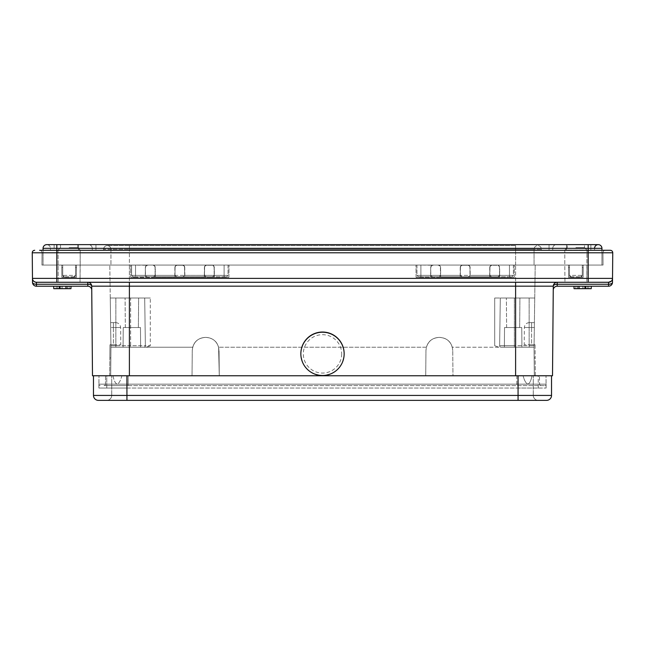 <?xml version="1.0" encoding="UTF-8"?>
<svg xmlns="http://www.w3.org/2000/svg" width="645" height="645" viewBox="0 0 645 645"><rect width="100%" height="100%" fill="white"/><g stroke="black" fill="none" stroke-linecap="round" stroke-linejoin="round"><path stroke-width="0.48" stroke-dasharray="3.23 2.42" d="M610.291 250.3A2.459 2.459 0 0 1 612.75 252.784A2.459 2.459 0 0 0 610.291 250.3L39.587 250.3A2.459 2.459 0 0 1 42.046 252.784L41.941 265.063L56.825 265.063L41.941 265.063L42.046 252.784L588.176 252.784L32.25 252.784L32.476 278.382A3.934 3.934 -0.5 0 0 36.41 282.276L588.176 282.276L588.176 278.382L612.524 278.382L612.524 278.801L612.75 252.784L588.176 252.784L588.176 278.382L56.825 278.382L56.825 252.784L56.825 265.063L588.176 265.063L43.054 265.063L56.825 265.063L56.825 250.3L56.825 252.784L42.046 252.784A2.459 2.459 0 0 0 39.587 250.3A2.459 2.459 0 0 1 42.046 252.784M605.413 250.3A2.459 2.459 0 0 0 602.954 252.784A2.459 2.459 0 0 1 605.413 250.3L588.176 250.3L605.413 250.3A2.459 2.459 0 0 0 602.954 252.784L603.059 265.063L588.176 265.063L603.059 265.063L602.954 252.784L56.825 252.784L56.825 265.063L56.825 248.333L43.054 248.333L43.054 265.063L43.054 250.3M34.709 250.3A2.459 2.459 0 0 0 32.25 252.784M553.257 289.758L553.249 290.129A3.934 3.934 0.5 0 1 557.183 286.219L608.558 286.219L608.558 284.252A3.934 1.967 0.5 0 0 612.492 282.317L612.508 280.938M32.476 278.592L32.484 279.664M56.825 282.276L56.825 278.382L32.476 278.382A3.934 3.934 0 0 0 36.41 282.276A3.934 3.934 0 0 1 32.476 278.382A3.934 3.934 0 0 0 36.41 282.276L87.776 282.276A3.934 3.934 0 0 1 91.711 286.178L91.735 288.613M515.605 282.276L129.395 282.276L557.224 282.276L515.605 282.276L515.605 375.761L552.507 375.761M586.789 282.276L564.956 282.276L586.789 282.276L564.956 282.276L586.789 282.276L586.942 250.058L564.802 250.058L564.802 265.063L586.942 265.063L586.942 250.058L564.802 250.058L575.872 250.058L564.802 250.058L564.802 265.063L586.942 265.063L564.802 265.063L564.956 282.276L564.802 265.063L586.942 265.063L586.789 282.276M80.044 282.276L58.211 282.276L80.044 282.276L58.211 282.276L80.044 282.276L80.198 250.058L58.058 250.058L80.198 250.058L80.198 265.063L58.058 265.063L80.198 265.063L58.058 265.063L80.198 265.063L80.044 282.276M575.872 247.591L584.483 247.591L575.872 247.591M575.872 244.64L584.483 244.64L575.872 244.64M590.876 244.64L590.876 248.333L590.876 244.64L566.528 244.64L598.262 244.64A3.693 3.693 0 0 0 594.569 248.333L552.749 248.333L552.749 250.3L552.749 248.333L552.749 250.3L566.528 250.3L78.472 250.3L552.749 250.3L552.749 248.333A3.693 3.693 0 0 1 556.442 244.64L566.528 244.64L556.442 244.64A3.693 3.693 0 0 0 552.749 248.333A3.693 3.693 0 0 1 556.442 244.64A3.693 3.693 0 0 0 552.749 248.333L92.251 248.333A3.693 3.693 0 0 0 88.559 244.64L46.738 244.64A3.693 3.693 0 0 1 50.431 248.333A3.693 3.693 0 0 0 46.738 244.64A3.693 3.693 0 0 0 43.054 248.333A3.693 3.693 0 0 1 46.738 244.64A3.693 3.693 0 0 1 50.431 248.333L95.944 248.333L95.944 244.64L78.472 244.64L88.559 244.64A3.693 3.693 0 0 1 92.251 248.333L54.124 248.333L54.124 244.64L78.472 244.64L46.738 244.64A3.693 3.693 0 0 1 50.431 248.333L50.431 250.3L54.124 250.3L50.431 250.3L50.431 248.333L54.124 248.333L54.124 250.3L78.472 250.3L54.124 250.3L54.124 244.64M588.176 244.64L549.056 244.64L549.056 248.333L549.056 244.64L95.944 244.64L95.944 248.333L594.569 248.333L594.569 250.3L590.876 250.3L594.569 250.3L594.569 248.333A3.693 3.693 0 0 1 598.262 244.64L588.176 244.64L588.176 248.333L56.825 248.333L56.825 244.64M69.128 244.64L77.739 244.64L69.128 244.64M69.128 247.591L77.739 247.591L69.128 247.591M58.058 250.058L58.211 282.276L58.058 250.058L69.128 250.058L58.058 250.058L60.517 247.591L60.517 244.64L60.517 247.591L58.058 250.058M566.528 250.3L590.876 250.3L566.528 250.3L566.528 244.64L566.528 250.3M110.948 249.317A3.693 3.693 0 0 0 107.255 245.624A3.693 3.693 0 0 1 110.948 249.317L110.948 265.063L110.948 249.317L129.395 249.317L129.395 245.624L129.395 298.022L150.301 298.022L110.263 298.022L110.924 345.728L110.263 298.022L129.395 298.022L129.395 265.063L535.205 265.063L515.605 265.063L515.605 249.317L534.052 249.317L534.052 265.063L109.795 265.063L515.605 265.063L129.395 265.063L129.395 249.317L515.605 249.317L515.605 250.3L541.437 250.3L103.563 250.3L515.605 250.3L515.605 249.317L541.437 249.317A3.693 3.693 0 0 0 537.745 245.624A3.693 3.693 0 0 0 534.052 249.317A3.693 3.693 0 0 1 537.745 245.624A3.693 3.693 0 0 1 541.437 249.317L515.605 249.317L515.605 245.624L515.605 265.063L534.052 265.063L534.052 249.317L129.395 249.317L129.395 245.624L129.395 249.317L515.605 249.317L515.605 245.624L515.605 249.317L110.948 249.317A3.693 3.693 0 0 0 107.255 245.624A3.693 3.693 0 0 0 103.563 249.317L129.395 249.317L103.563 249.317L103.563 250.3L103.563 249.317A3.693 3.693 0 0 1 107.255 245.624A3.693 3.693 0 0 0 103.563 249.317M541.437 250.3L541.437 249.317L541.437 250.3M110.263 298.022L109.795 265.063L110.263 298.022L115.866 298.022L110.263 298.022M110.948 347.22L110.908 344.761L110.948 347.22L129.395 347.22L110.948 347.22L115.866 347.22L110.948 347.22L110.698 375.761L110.851 357.927L109.844 357.927L109.964 344.761L110.908 344.761L109.964 344.761L109.844 357.927L110.851 357.927L110.698 375.761L110.948 347.22M110.674 327.499L110.908 344.761L113.407 344.761L110.908 344.761L110.601 322.621L110.674 327.499L113.407 327.499L110.674 327.499M494.699 298.022L534.737 298.022L535.205 265.063L534.737 298.022L494.699 298.022L500.302 298.022L494.699 298.022L494.699 345.728L498.811 347.22L494.699 345.728L494.699 298.022M498.811 347.22L452.29 347.22C450.275 340.995 446.001 337.714 439.463 337.383C446.001 337.714 450.275 340.995 452.29 347.22L534.052 347.22L534.092 344.761L534.052 347.22L498.811 347.22M439.229 337.383L439.229 337.383C432.69 337.714 428.417 340.995 426.401 347.22C428.417 340.995 432.69 337.714 439.229 337.383L439.463 337.383C447.59 338.044 452.016 342.431 452.742 350.549L452.29 347.22L452.742 350.549C452.016 342.431 447.59 338.044 439.463 337.383L439.229 337.383C431.102 338.044 426.676 342.431 425.95 350.549L426.401 347.22L218.599 347.22L426.401 347.22L425.95 350.549C426.676 342.431 431.102 338.044 439.229 337.383M205.771 337.383C212.31 337.714 216.583 340.995 218.599 347.22C216.583 340.995 212.31 337.714 205.771 337.383L205.771 337.383C213.898 338.044 218.324 342.431 219.05 350.549C218.324 342.431 213.898 338.044 205.771 337.383L205.537 337.383C198.999 337.714 194.726 340.995 192.71 347.22C194.726 340.995 198.999 337.714 205.537 337.383C197.41 338.044 192.984 342.431 192.258 350.549L192.71 347.22L146.189 347.22L150.301 345.728L146.189 347.22L192.71 347.22L192.258 350.549C192.984 342.431 197.41 338.044 205.537 337.383L205.771 337.383M534.737 298.022L534.068 345.728L534.737 298.022L500.302 298.022L534.737 298.022M534.326 327.499L534.092 344.761L531.593 344.761L535.036 344.761L534.092 344.761L534.399 322.621L534.326 327.499L531.593 327.499L534.326 327.499M130.629 298.022L115.866 298.022L144.698 298.022L130.629 298.022L130.629 347.22L115.866 347.22L143.891 347.22L130.629 347.22L130.629 345.728L110.924 345.728L115.866 345.728L115.866 298.022L115.866 347.22L115.866 345.728L145.367 345.728A1.475 1.475 0 0 1 143.891 347.22L146.189 347.22L143.891 347.22A1.475 1.475 0 0 0 145.367 345.728A1.475 1.475 0 0 1 143.891 347.22A1.475 1.475 0 0 0 145.367 345.728L144.698 298.022L150.301 298.022L144.698 298.022L145.367 345.728A1.475 1.475 0 0 1 143.891 347.22A1.475 1.475 0 0 0 145.367 345.728L130.629 345.728L130.629 298.022M138.635 298.022L125.082 298.022L138.635 298.022L125.082 298.022L138.635 298.022L138.377 327.539L125.34 327.539L138.377 327.539L125.34 327.539L138.377 327.539L138.635 298.022M519.918 298.022L506.365 298.022L519.918 298.022L506.365 298.022L519.918 298.022L519.66 327.539L506.623 327.539L519.66 327.539L506.623 327.539L519.66 327.539L519.918 298.022M557.183 286.219L557.224 282.276A3.934 3.934 0 0 0 553.289 286.178L129.395 286.178L129.395 375.761L219.276 375.761L129.395 375.761L129.395 347.22L146.189 347.22L129.395 347.22L129.395 375.761L93.477 375.761L121.897 375.761C120.615 380.623 119.027 383.412 117.14 384.13C115.318 383.436 113.939 380.639 113.012 375.761L106.764 375.761L106.764 388.056L126.936 388.056L106.764 388.056L106.764 375.761L113.012 375.761L105.538 375.761L113.012 375.761C113.907 380.421 115.221 383.211 116.955 384.13C118.914 383.622 120.559 380.832 121.897 375.761L551.523 375.761L425.724 375.761L452.967 375.761L425.724 375.761L452.967 375.761L452.742 350.549L452.967 375.761L452.742 350.549L452.967 375.761L515.605 375.761L515.605 347.22L515.605 375.761L546.017 375.761L98.983 375.761L546.017 375.761L126.936 375.761L523.103 375.761L126.936 375.761L126.936 395.329L126.936 375.761L126.936 388.056L98.895 388.056L98.895 384.63L98.895 388.056L546.105 388.056L126.936 388.056L126.936 375.761L126.936 388.056L126.936 375.761L92.493 375.761M140.634 347.22L123.074 347.22L140.634 347.22L123.074 347.22L140.634 347.22L140.465 327.539L123.243 327.539L140.465 327.539L123.243 327.539L140.465 327.539L140.634 347.22M534.052 347.22L534.302 375.761L534.052 347.22L534.302 375.761L534.052 347.22L501.109 347.22L534.052 347.22L534.068 345.728L529.134 345.728L529.134 347.22L529.134 345.728L514.371 345.728L514.371 347.22L514.371 345.728L499.633 345.728A1.475 1.475 0 0 0 501.109 347.22A1.475 1.475 0 0 1 499.633 345.728L500.302 298.022L499.633 345.728A1.475 1.475 0 0 0 501.109 347.22A1.475 1.475 0 0 1 499.633 345.728A1.475 1.475 0 0 0 501.109 347.22A1.475 1.475 0 0 1 499.633 345.728L534.076 345.728M521.926 347.22L504.366 347.22L521.926 347.22L504.366 347.22L521.926 347.22L521.757 327.539L504.535 327.539L521.757 327.539L504.535 327.539L521.757 327.539L521.926 347.22M123.074 347.22L123.243 327.539L123.074 347.22M504.366 347.22L504.535 327.539L504.366 347.22M125.34 327.539L125.082 298.022L125.34 327.539M506.623 327.539L506.365 298.022L506.623 327.539M110.698 375.761L109.69 375.761L110.698 375.761M91.727 287.509L91.743 289.291M91.743 289.758L91.751 290.121A3.934 3.934 0 0 0 87.817 286.219L36.443 286.219L36.443 284.252A3.934 1.967 -0.5 0 1 32.508 282.317M344.148 353.686A21.648 21.648 0 0 1 322.5 375.334A21.648 21.648 0 0 1 300.852 353.686A21.648 21.648 180 0 1 322.5 332.038A21.648 21.648 180 0 1 344.148 353.686A21.648 21.648 180 0 1 322.5 375.334A21.648 21.648 180 0 1 300.852 353.686L300.852 353.847A21.648 21.648 180 0 1 322.5 332.199A21.648 21.648 180 0 1 344.148 353.847A21.648 21.648 180 0 1 322.5 375.495A21.648 21.648 180 0 1 300.852 353.847C302.134 366.997 309.35 374.213 322.5 375.495C335.65 374.213 342.866 366.997 344.148 353.847L344.148 353.686M553.289 286.178L553.257 289.178L553.289 286.178A3.934 1.967 -179.5 0 1 557.224 284.252L608.558 284.252M553.273 287.791L553.257 289.008M574.026 286.219L574.026 288.678L574.026 286.219L574.026 288.678L574.026 286.219L574.026 288.678L574.026 286.219L574.026 288.678L574.026 286.219L574.026 288.678L574.026 286.219L574.026 288.678L587.547 288.678L574.026 288.678L574.026 286.219L591.247 286.219L574.026 286.219L591.247 286.219L574.026 286.219L591.247 286.219L574.026 286.219L591.247 286.219L574.026 286.219L587.547 286.219L574.026 286.219L574.026 288.678L591.247 288.678L574.026 288.678L591.247 288.678L574.026 288.678L591.247 288.678L574.026 288.678L591.247 288.678L577.718 288.678L591.247 288.678L591.247 286.219M70.974 286.219L70.974 288.678L70.974 286.219L70.974 288.678L70.974 286.219L70.974 288.678L70.974 286.219L70.974 288.678L70.974 286.219L53.753 286.219L70.974 286.219L53.753 286.219L70.974 286.219L53.753 286.219L70.974 286.219L53.753 286.219L70.974 286.219L57.453 286.219L70.974 286.219L70.974 288.678L53.753 288.678L70.974 288.678L53.753 288.678L70.974 288.678L53.753 288.678L70.974 288.678L57.453 288.678L70.974 288.678L70.974 286.219L70.974 288.678L70.974 286.219L70.974 288.678L53.753 288.678L67.282 288.678L53.753 288.678L53.753 286.219M60.824 286.219L69.16 286.219L60.824 286.219L60.824 288.678L69.16 288.678L60.824 288.678L60.824 286.219M584.176 286.219L575.84 286.219L584.176 286.219L584.176 288.678L575.84 288.678L584.176 288.678L584.176 286.219M87.776 284.252L87.776 282.276A3.934 3.934 0 0 1 91.711 286.178A3.934 3.934 0 0 0 87.776 282.276A3.934 3.934 0 0 1 91.711 286.178A3.934 1.967 179.5 0 0 87.776 284.252L36.443 284.252M551.523 395.433L126.936 395.433L126.936 400.36L126.936 395.329L111.738 395.329L111.738 375.761L111.738 395.329A5.031 5.031 0 0 1 106.715 400.36A5.031 5.031 0 0 0 111.738 395.329A5.031 5.031 0 0 1 106.715 400.36L538.285 400.36A5.031 5.031 0 0 1 533.262 395.329L518.064 395.329L518.064 375.761L518.064 395.329L126.936 395.329L126.936 400.36L518.064 400.36L98.403 400.36M111.738 395.329L533.262 395.329L533.262 375.761L533.262 395.329A5.031 5.031 0 0 0 538.285 400.36L518.064 400.36L518.064 375.761L518.064 388.056L538.236 388.056L518.064 388.056L518.064 375.761M192.033 375.761L192.258 350.549L192.033 375.761M425.724 375.761L425.95 350.549L425.724 375.761L425.95 350.549L425.724 375.761L219.276 375.761L218.599 347.22L219.276 375.761L219.05 350.549L219.276 375.761L425.724 375.761M535.036 344.761L535.157 357.927L535.036 344.761M113.407 344.761L120.784 344.761L113.407 344.761L113.407 327.499L120.631 327.499L113.407 327.499L113.407 322.621L110.601 322.621L115.713 322.621L113.407 322.621L113.407 344.761M531.593 344.761L524.216 344.761L531.593 344.761L531.593 327.499L524.369 327.499L531.593 327.499L531.593 322.621L534.399 322.621L529.287 322.621L531.593 322.621L531.593 344.761M109.69 375.761L109.844 357.927L109.69 375.761M535.31 375.761L535.157 357.927L534.149 357.927L535.157 357.927L535.31 375.761M608.59 282.276A3.934 3.934 0 0 0 612.524 278.382A3.934 3.934 0 0 1 608.59 282.276A3.934 3.934 0 0 0 612.524 278.382M56.163 286.219L56.163 288.678L56.163 286.219M68.894 288.678L66.87 288.678L68.894 288.678L68.894 286.219M59.34 286.219L59.34 288.678M576.106 288.678L578.13 288.678L576.106 288.678L576.106 286.219M58.969 286.219L58.969 288.678L58.969 286.219M69.16 286.219L69.16 288.678M57.453 286.219L57.453 288.678M67.282 286.219L67.282 288.678M588.837 286.219L588.837 288.678L588.837 286.219M585.66 286.219L585.66 288.678M586.031 286.219L586.031 288.678L586.031 286.219M575.84 286.219L575.84 288.678M587.547 286.219L587.547 288.678M577.718 286.219L577.718 288.678M144.698 298.022L145.367 345.728L150.301 345.728L150.301 298.022L150.301 345.728L145.367 345.728L144.698 298.022M500.302 298.022L499.633 345.728L500.302 298.022M92.251 250.3L92.251 248.333A3.693 3.693 0 0 0 88.559 244.64A3.693 3.693 0 0 1 92.251 248.333L92.251 250.3M602.954 252.784L588.176 252.784L588.176 265.063L588.176 248.333L601.946 248.333L601.946 265.063L588.176 265.063L601.946 265.063L601.946 250.3M88.559 244.64A3.693 3.693 0 0 1 92.251 248.333A3.693 3.693 0 0 0 88.559 244.64A3.693 3.693 0 0 1 92.251 248.333M128.17 375.761L121.897 375.761L128.17 375.761L128.17 384.138L98.919 384.138L98.983 375.761L98.895 384.815L98.919 384.138L546.081 384.138L546.105 388.056L546.017 375.761L546.081 384.138L105.458 384.138L128.17 384.138L128.17 385.597L544.807 385.597L103.982 385.597L128.17 385.597L128.17 375.761M531.988 375.761L539.462 375.761L531.988 375.761C531.093 380.421 529.779 383.211 528.045 384.13C526.086 383.622 524.441 380.832 523.103 375.761C524.385 380.623 525.973 383.412 527.86 384.13C529.682 383.436 531.061 380.639 531.988 375.761M100.193 385.597A1.475 1.475 0 0 1 98.895 384.815A1.475 1.475 0 0 0 100.193 385.597A1.475 1.475 0 0 1 98.895 384.815A1.475 1.475 0 0 0 100.193 385.597M546.105 388.056L546.105 384.63M538.236 388.056L538.236 375.761M544.807 385.597A1.475 1.475 0 0 0 546.105 384.815A1.475 1.475 0 0 1 544.807 385.597A1.475 1.475 0 0 0 546.105 384.815M105.538 375.761L105.458 384.138A1.475 1.475 0 0 1 103.982 385.597A1.475 1.475 0 0 0 105.458 384.138L105.538 375.761M541.018 385.597A1.475 1.475 0 0 1 539.543 384.138L516.83 384.138L539.543 384.138A1.475 1.475 0 0 0 541.018 385.597A1.475 1.475 0 0 1 539.543 384.138L539.462 375.761L539.543 384.138M74.046 276.866L64.21 276.866L74.046 276.866L75.521 275.391L74.046 276.866A1.475 1.475 0 0 0 75.521 275.391L75.521 267.49L75.521 275.391L62.734 275.391L64.21 276.866A1.475 1.475 0 0 1 62.734 275.391L64.21 276.866L62.734 275.391L62.734 265.256L62.734 275.391L75.521 275.391L75.521 265.063L62.734 265.063L62.734 275.391L64.21 276.866A1.475 1.475 0 0 1 62.734 275.391L62.734 265.063L75.521 265.063L75.521 275.391A1.475 1.475 0 0 1 74.046 276.866A1.475 1.475 0 0 0 75.521 275.391A1.475 1.475 0 0 1 74.046 276.866M73.941 276.866L73.941 277.358L76.4 277.358L73.941 277.358L73.941 276.866M76.489 267.498L75.521 267.49L75.521 265.256L75.521 267.49L76.489 267.498L76.4 277.358L61.855 277.358L76.4 277.358L76.505 265.063L61.751 265.063A2.459 2.459 0 0 1 62.734 265.256A2.459 2.459 0 0 0 61.759 265.063L76.497 265.063A2.459 2.459 0 0 0 75.521 265.256A2.459 2.459 0 0 1 76.497 265.063L76.489 267.498M61.767 267.498L62.734 267.49L61.767 267.498L61.855 277.358L61.751 265.063A2.459 2.459 0 0 1 62.734 265.256A2.459 2.459 0 0 0 61.759 265.063L61.767 267.498L62.734 267.49L61.767 267.498M64.306 276.866L64.315 277.358L64.306 276.866M177.262 276.866L182.39 276.866L176.553 276.866L177.262 276.866L177.254 277.358L182.39 277.358L130.733 277.358L177.254 277.358L177.262 276.866M183.091 276.866L226.564 276.866L183.091 276.866L184.663 275.391L184.567 267.49L184.849 277.358L182.39 277.358L224.105 277.358L184.849 277.358L184.768 267.498A2.459 2.459 -0 0 0 182.301 265.063L182.309 265.256A2.266 2.266 0 0 1 184.567 267.49L184.663 275.391L183.091 276.866M211.907 276.866L206.078 276.866L211.907 276.866L211.907 277.358L206.779 277.358L228.919 277.358L211.907 277.358L211.907 276.866M206.078 276.866L152.865 276.866L206.078 276.866L204.505 275.391L204.602 267.49L204.32 277.358L206.779 277.358L155.332 277.358L204.32 277.358L204.401 267.498A2.459 2.459 0 0 1 206.86 265.063L206.86 265.256A2.266 2.266 0 0 0 204.602 267.49L204.505 275.391L206.078 276.866M152.865 276.866L147.036 276.866L152.865 276.866L152.873 277.358L155.332 277.358L152.873 277.358L152.865 276.866M147.036 276.866L176.553 276.866L133.088 276.866L147.036 276.866L145.464 275.391L145.367 267.498L145.278 277.358L145.367 267.498A2.459 2.459 0 0 1 147.826 265.063L147.826 265.256A2.266 2.266 0 0 0 145.56 267.49A2.266 2.266 0 0 1 147.826 265.256L130.629 265.063L147.826 265.063A2.459 2.459 -0 0 0 145.367 267.498L145.464 275.391L147.036 276.866M174.98 275.391L176.553 276.866L174.98 275.391L175.077 267.49L174.98 275.391L135.547 275.391L174.98 275.391M174.884 267.498L175.077 267.49A2.266 2.266 0 0 1 177.343 265.256L182.309 265.256L177.343 265.256A2.266 2.266 0 0 0 175.077 267.49L174.795 277.358L174.884 267.498A2.459 2.459 0 0 1 177.343 265.063L229.023 265.063L177.343 265.063A2.459 2.459 -0 0 0 174.884 267.498A2.459 2.459 0 0 1 177.343 265.063L177.343 265.063A2.459 2.459 0 0 0 174.884 267.498M155.147 275.391L153.575 276.866L155.147 275.391L155.05 267.49L155.147 275.391L204.505 275.391L155.147 275.391M214.188 275.391L212.608 276.866L214.188 275.391L214.092 267.49A2.266 2.266 0 0 0 211.826 265.256L206.86 265.256L211.826 265.256A2.266 2.266 0 0 1 214.092 267.49L214.188 275.391L224.105 275.391L214.188 275.391M155.243 267.498L155.05 267.49A2.266 2.266 0 0 0 152.784 265.256A2.266 2.266 0 0 1 155.05 267.49L155.332 277.358L155.243 267.498A2.459 2.459 -0 0 0 152.784 265.063L211.826 265.063L152.784 265.063A2.459 2.459 0 0 1 155.243 267.498A2.459 2.459 0 0 0 152.784 265.063L152.784 265.063A2.459 2.459 0 0 1 155.243 267.498M211.826 265.063A2.459 2.459 0 0 1 214.285 267.498L214.374 277.358L214.285 267.498A2.459 2.459 -0 0 0 211.826 265.063L211.826 265.063A2.459 2.459 0 0 1 214.285 267.498A2.459 2.459 0 0 0 211.826 265.063M462.61 276.866L467.738 276.866L461.909 276.866L462.61 277.358L467.746 277.358L416.081 277.358L462.61 277.358L462.61 276.866M468.447 276.866L511.912 276.866L468.447 276.866L470.02 275.391L469.923 267.49L470.205 277.358L467.746 277.358L514.267 277.358L470.205 277.358L470.116 267.498A2.459 2.459 -0 0 0 467.657 265.063L467.657 265.256A2.266 2.266 0 0 1 469.923 267.49L470.02 275.391L468.447 276.866M497.255 276.866L491.425 276.866L497.255 276.866L497.263 277.358L489.668 277.358L514.267 277.358L497.263 277.358L497.255 276.866M491.425 276.866L438.221 276.866L491.425 276.866L489.853 275.391L489.95 267.49L489.668 277.358L440.68 277.358L489.668 277.358L489.757 267.498A2.459 2.459 0 0 1 492.216 265.063L492.216 265.256A2.266 2.266 0 0 0 489.95 267.49L489.853 275.391L491.425 276.866M438.221 276.866L432.392 276.866L438.221 276.866L438.221 277.358L440.68 277.358L438.221 277.358L438.221 276.866M432.392 276.866L461.909 276.866L418.436 276.866L432.392 276.866L430.812 275.391L430.715 267.498L430.626 277.358L430.715 267.498A2.459 2.459 0 0 1 433.174 265.063L433.174 265.256A2.266 2.266 0 0 0 430.908 267.49A2.266 2.266 0 0 1 433.174 265.256L420.895 265.063L438.14 265.063A2.459 2.459 0 0 1 440.6 267.498L440.68 277.358L440.6 267.498L440.495 275.391L438.923 276.866L440.495 275.391L440.398 267.49A2.266 2.266 0 0 0 438.14 265.256A2.266 2.266 0 0 1 440.398 267.49L440.6 267.498A2.459 2.459 -0 0 0 438.14 265.063L497.174 265.063A2.459 2.459 0 0 1 499.633 267.498L499.722 277.358L499.44 267.49A2.266 2.266 0 0 0 497.174 265.256L492.216 265.256L497.174 265.256A2.266 2.266 0 0 1 499.44 267.49L499.536 275.391L497.964 276.866L499.536 275.391L499.633 267.498A2.459 2.459 -0 0 0 497.174 265.063L433.174 265.063A2.459 2.459 -0 0 0 430.715 267.498L430.812 275.391L432.392 276.866M460.337 275.391L461.909 276.866L460.337 275.391L460.433 267.49L460.337 275.391L420.895 275.391L460.337 275.391M460.232 267.498L460.433 267.49A2.266 2.266 0 0 1 462.691 265.256L467.657 265.256L462.691 265.256A2.266 2.266 0 0 0 460.433 267.49L460.151 277.358L460.232 267.498A2.459 2.459 0 0 1 462.699 265.063L514.371 265.063L462.699 265.063A2.459 2.459 -0 0 0 460.232 267.498A2.459 2.459 0 0 1 462.691 265.063L462.691 265.063A2.459 2.459 0 0 0 460.232 267.498M570.954 276.866L580.79 276.866L570.954 276.866L569.479 275.391L570.954 276.866A1.475 1.475 0 0 1 569.479 275.391L569.479 267.49L569.479 275.391L582.266 275.391L580.79 276.866A1.475 1.475 0 0 0 582.266 275.391L580.79 276.866L582.266 275.391L582.266 265.256L582.266 275.391L569.479 275.391L569.479 265.063L582.266 265.063L582.266 275.391L580.79 276.866A1.475 1.475 0 0 0 582.266 275.391L582.266 265.063L569.479 265.063L569.479 275.391A1.475 1.475 0 0 0 570.954 276.866A1.475 1.475 0 0 1 569.479 275.391A1.475 1.475 0 0 0 570.954 276.866M571.059 276.866L571.059 277.358L568.6 277.358L571.059 277.358L571.059 276.866M568.511 267.498L569.479 267.49L569.479 265.256L569.479 267.49L568.511 267.498L568.6 277.358L583.144 277.358L568.6 277.358L568.495 265.063L583.249 265.063A2.459 2.459 0 0 0 582.266 265.256A2.459 2.459 0 0 1 583.241 265.063L568.503 265.063A2.459 2.459 0 0 1 569.479 265.256A2.459 2.459 0 0 0 568.503 265.063L568.511 267.498M583.233 267.498L582.266 267.49L583.233 267.498L583.144 277.358L583.249 265.063A2.459 2.459 0 0 0 582.266 265.256A2.459 2.459 0 0 1 583.241 265.063L583.233 267.498L582.266 267.49L583.233 267.498M580.693 276.866L580.685 277.358L580.693 276.866M184.768 267.498L184.567 267.49A2.266 2.266 0 0 0 182.309 265.256L182.309 265.063A2.459 2.459 0 0 1 184.768 267.498A2.459 2.459 0 0 0 182.309 265.063A2.459 2.459 0 0 1 184.768 267.498M204.401 267.498L204.602 267.49A2.266 2.266 0 0 1 206.86 265.256L206.86 265.063A2.459 2.459 -0 0 0 204.401 267.498A2.459 2.459 0 0 1 206.86 265.063A2.459 2.459 0 0 0 204.401 267.498M135.547 265.063L131.612 265.063L135.547 265.063L135.547 275.391L131.612 275.391L145.464 275.391L131.612 275.391L135.547 275.391L135.547 276.866L135.547 265.063L135.547 277.358L130.733 277.358L135.547 277.358L135.547 265.063M224.105 265.063L228.04 265.063L224.105 265.063L224.105 275.391L228.04 275.391L184.663 275.391L228.04 275.391L224.105 275.391L224.105 276.866L224.105 265.063L224.105 277.358L224.105 265.063M470.116 267.498L469.923 267.49A2.266 2.266 0 0 0 467.657 265.256L467.657 265.063A2.459 2.459 0 0 1 470.116 267.498A2.459 2.459 0 0 0 467.657 265.063A2.459 2.459 0 0 1 470.116 267.498M489.757 267.498L489.95 267.49A2.266 2.266 0 0 1 492.216 265.256L492.216 265.063A2.459 2.459 -0 0 0 489.757 267.498A2.459 2.459 0 0 1 492.216 265.063A2.459 2.459 0 0 0 489.757 267.498M497.174 265.063L497.174 265.063A2.459 2.459 0 0 1 499.633 267.498A2.459 2.459 0 0 0 497.174 265.063M509.453 265.063L513.388 265.063L509.453 265.063L509.453 277.358L509.453 265.063L509.453 275.391L513.388 275.391L470.02 275.391L513.388 275.391L509.453 275.391L509.453 276.866L509.453 265.063L509.453 277.358L509.453 265.063M420.895 265.063L416.96 265.063L420.895 265.063L420.895 277.358L416.081 277.358L420.895 277.358L420.895 265.063L420.895 275.391L416.96 275.391L430.812 275.391L416.96 275.391L420.895 275.391L420.895 276.866L420.895 265.063L420.895 277.358L420.895 265.063M438.14 265.063L438.14 265.063A2.459 2.459 0 0 1 440.6 267.498A2.459 2.459 0 0 0 438.14 265.063M56.825 250.3L56.825 252.784L56.825 250.3M556.442 244.64A3.693 3.693 0 0 0 552.749 248.333A3.693 3.693 0 0 1 556.442 244.64M549.056 250.3L549.056 248.333L549.056 250.3M515.605 298.022L515.605 265.063L515.605 298.022M129.395 282.276L129.395 286.178L91.711 286.178A3.934 3.934 0 0 0 87.776 282.276M129.395 375.761L515.605 375.761M341.689 353.871A19.189 19.189 180 0 1 322.5 373.06A19.189 19.189 180 0 1 303.311 353.871A19.189 19.189 180 0 1 322.5 334.682A19.189 19.189 180 0 1 341.689 353.871M93.477 375.761L93.477 395.433L126.936 395.433L126.936 375.761M533.262 395.329A5.031 5.031 0 0 0 538.285 400.36M529.134 298.022L529.134 345.728L529.134 298.022M514.371 298.022L514.371 345.728L514.371 298.022M62.259 286.219L62.259 288.678M59.904 286.219L59.904 288.678M66.87 286.219L66.87 288.678L66.87 286.219M59.687 286.219L59.687 288.678M65.871 286.219L65.871 288.678M65.597 286.219L65.597 288.678M585.313 286.219L585.313 288.678M582.741 286.219L582.741 288.678M585.096 286.219L585.096 288.678M578.13 286.219L578.13 288.678L578.13 286.219M579.129 286.219L579.129 288.678M579.404 286.219L579.404 288.678M95.944 250.3L95.944 248.333L95.944 250.3M590.876 250.3L590.876 248.333L590.876 250.3M78.472 244.64L78.472 250.3L78.472 244.64M516.83 375.761L516.83 385.597L516.83 375.761M103.982 385.597A1.475 1.475 0 0 0 105.458 384.138M64.21 276.866A1.475 1.475 0 0 1 62.734 275.391M62.734 265.256A2.459 2.459 0 0 0 61.759 265.063M75.521 265.256A2.459 2.459 0 0 1 76.497 265.063M182.39 276.866L182.39 277.358L182.39 276.866M147.745 276.866L147.737 277.358L147.745 276.866M206.779 276.866L206.779 277.358L206.779 276.866M467.738 276.866L467.746 277.358L467.738 276.866M489.853 275.391L440.495 275.391L489.853 275.391M433.093 276.866L433.093 277.358L433.093 276.866M492.135 276.866L492.127 277.358L492.135 276.866M580.79 276.866A1.475 1.475 0 0 0 582.266 275.391M582.266 265.256A2.459 2.459 0 0 1 583.241 265.063M569.479 265.256A2.459 2.459 0 0 0 568.503 265.063M567.261 247.591L564.802 250.058L567.261 247.591L567.261 244.64L567.261 247.591M584.483 247.591L586.942 250.058L584.483 247.591L584.483 244.64L584.483 247.591M77.739 247.591L77.739 244.64L77.739 247.591L80.198 250.058L77.739 247.591M515.605 245.624L129.395 245.624L515.605 245.624M129.395 245.624L107.255 245.624L129.395 245.624M553.273 287.307L553.265 288.807M612.524 278.374L612.492 282.317M553.281 286.34L553.257 289.105M553.257 289.694L553.249 290.137M91.751 290.129L91.727 287.912M529.287 322.621C526.32 322.911 524.683 324.54 524.369 327.499L524.216 344.761M115.713 322.621C118.68 322.911 120.317 324.54 120.631 327.499L120.784 344.761M36.41 282.276L33.645 281.147M98.895 388.056L98.895 384.63M106.764 388.056L106.764 375.761M131.612 275.391L133.088 276.866L131.612 275.391L131.612 265.063L131.612 275.391M147.826 265.063A2.459 2.459 0 0 0 145.367 267.498A2.459 2.459 0 0 1 147.826 265.063M130.733 277.358L130.629 265.063L130.733 277.358M228.919 277.358L229.023 265.063L228.919 277.358M228.04 265.063L228.04 275.391L226.564 276.866L228.04 275.391L228.04 265.063M513.388 265.063L513.388 275.391L511.912 276.866L513.388 275.391L513.388 265.063M433.174 265.063A2.459 2.459 0 0 0 430.715 267.498A2.459 2.459 0 0 1 433.174 265.063M416.96 265.063L416.96 275.391L418.436 276.866L416.96 275.391L416.96 265.063M514.267 277.358L514.371 265.063L514.267 277.358M416.081 277.358L415.977 265.063L416.081 277.358"/><path stroke-width="0.97" d="M39.587 250.3L610.291 250.3A2.459 2.459 0 0 1 612.75 252.784L612.492 282.317A3.934 3.934 0 0 1 608.558 286.219L557.183 286.219L557.224 282.276L608.59 282.276L557.224 282.276A3.934 3.934 0 0 0 553.289 286.178L552.507 375.761L92.493 375.761L91.711 286.178A3.934 3.934 0 0 0 87.776 282.276L36.41 282.276A3.934 3.934 0 0 1 32.476 278.382L32.476 278.592M54.124 244.64L46.738 244.64L56.825 244.64L56.825 252.784L32.25 252.784A2.459 2.459 0 0 1 34.709 250.3A2.459 2.459 0 0 0 32.25 252.784L32.508 282.317A3.934 3.934 0 0 0 36.443 286.219L87.817 286.219L87.776 284.252A3.934 1.967 179.5 0 1 91.711 286.178L129.395 286.178L129.395 375.761M612.508 280.938L612.524 278.793M32.508 282.317A3.934 1.967 -0.5 0 0 36.443 284.252L36.443 286.219A3.934 3.934 0 0 1 32.508 282.317L32.492 280.93M56.825 244.64L588.176 244.64L588.176 282.276L608.59 282.276L36.41 282.276L36.443 284.252L36.41 282.276M588.176 244.64L598.262 244.64A3.693 3.693 0 0 1 601.946 248.333L601.946 250.3M590.876 244.64L598.262 244.64A3.693 3.693 0 0 1 601.946 248.333L43.054 248.333A3.693 3.693 0 0 1 46.738 244.64A3.693 3.693 0 0 0 43.054 248.333L43.054 250.3M551.523 375.761L551.523 395.433A4.918 4.918 0 0 1 546.597 400.36A4.918 4.918 0 0 0 551.523 395.433L518.064 395.433L518.064 375.761M91.743 289.581L92.493 375.761M91.743 289.815L91.743 289.105M91.719 286.34L91.711 286.178A3.934 3.934 0 0 0 87.776 282.276L87.817 286.219A3.934 3.934 -0.5 0 1 91.751 290.121L91.751 289.944M91.735 288.613L91.727 287.509M300.852 353.871L300.852 353.686A21.648 21.648 0 0 1 322.5 332.038A21.648 21.648 0 0 1 344.148 353.686L344.148 353.871A21.648 21.648 0 0 1 322.5 375.519A21.648 21.648 0 0 1 300.852 353.871A21.648 21.648 0 0 1 322.5 332.223A21.648 21.648 0 0 1 344.148 353.871M129.395 282.276L129.395 286.178L553.289 286.178L553.273 287.791M553.257 289.008L553.257 289.532M553.257 289.581L552.507 375.761M611.355 281.147L608.59 282.276L608.558 284.252L608.59 282.276A3.934 3.934 0 0 0 612.524 278.382A3.934 3.934 0.5 0 1 608.59 282.276A3.934 3.934 0 0 0 612.524 278.382L32.476 278.382M608.558 284.252A3.934 1.967 0.5 0 0 612.492 282.317A3.934 3.934 0 0 1 608.558 286.219L608.558 284.252L557.224 284.252A3.934 1.967 -179.5 0 0 553.289 286.178A3.934 3.934 0 0 1 557.224 282.276A3.934 3.934 0 0 0 553.289 286.178L553.273 287.307M93.477 375.761L93.477 395.433L93.477 375.761M126.71 400.36L98.403 400.36A4.918 4.918 0 0 1 93.477 395.433A4.918 4.918 0 0 0 98.403 400.36A4.918 4.918 0 0 1 93.477 395.433L518.064 395.433L518.064 400.36L546.597 400.36L106.715 400.36M53.753 286.219L53.753 288.678L70.974 288.678L70.974 286.219M591.247 286.219L591.247 288.678L574.026 288.678L574.026 286.219M598.262 244.64A3.693 3.693 0 0 0 594.569 248.333A3.693 3.693 0 0 1 598.262 244.64A3.693 3.693 0 0 1 601.946 248.333M56.825 282.276L56.825 252.784L612.75 252.784M515.605 375.761L515.605 282.276M553.249 290.121A3.934 3.934 0 0 1 557.183 286.219M126.936 375.761L126.936 400.36M546.597 400.36A4.918 4.918 0 0 0 551.523 395.433M87.776 284.252L36.443 284.252M553.265 288.807L553.257 289.758M612.492 282.317L612.524 278.382M553.257 289.105L553.257 289.694M518.064 400.36L538.285 400.36M32.5 280.986L32.484 279.664M91.727 287.912L91.735 288.96"/></g></svg>
